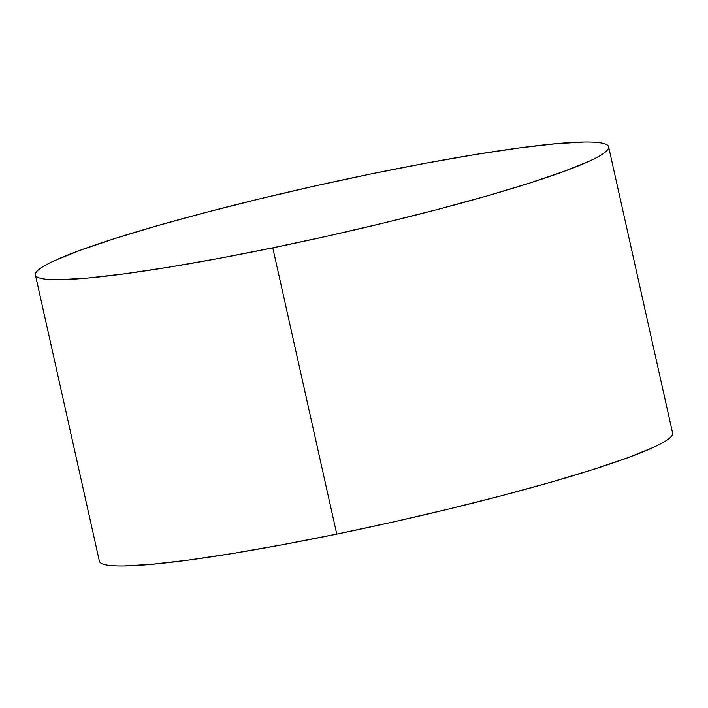 <?xml version="1.0" encoding="UTF-8"?>
<svg xmlns="http://www.w3.org/2000/svg" width="708" height="708" viewBox="0 0 708 708"><rect width="100%" height="100%" fill="white"/><g stroke="black" fill="none" stroke-linecap="round" stroke-linejoin="round"><path stroke-width="1.06" d="M35.4 274.934L99.385 561.196A293.678 25.824 -12.6 0 0 336.769 534.106A293.678 25.824 -12.6 0 0 672.6 433.066L608.615 146.804A293.678 25.824 167.4 0 1 272.784 247.844L336.769 534.106L272.784 247.844A293.678 25.824 167.4 0 1 35.4 274.934A293.678 25.824 167.4 0 1 371.231 173.894A293.678 25.824 167.4 0 1 608.615 146.804M371.231 173.894L315.184 185.939L259.411 198.93L206.037 212.391L157.123 225.79L114.546 238.614L79.933 250.375L54.631 260.615C47.843 263.739 42.834 266.518 39.604 268.943C36.373 271.368 34.975 273.403 35.427 275.04C35.878 276.678 38.152 277.89 42.259 278.669C46.374 279.456 52.233 279.793 59.853 279.695L87.509 278.076L124.183 273.872L168.46 267.252L218.639 258.464L272.784 247.844L328.831 235.808L384.603 222.808L437.978 209.356L486.892 195.957L529.469 183.124L564.081 171.371L589.383 161.132C596.171 158.008 601.18 155.229 604.411 152.804C607.641 150.37 609.039 148.344 608.588 146.706C608.137 145.069 605.862 143.857 601.747 143.069C597.64 142.29 591.782 141.945 584.162 142.042L556.506 143.662L519.831 147.866L475.555 154.486L425.375 163.282L371.231 173.894M99.412 561.294C99.863 562.931 102.138 564.143 106.253 564.931C110.359 565.71 116.218 566.055 123.838 565.957L151.494 564.338L188.169 560.134L232.445 553.514L282.625 544.717L336.769 534.106L392.816 522.062L448.589 509.07L501.963 495.609L550.877 482.21L593.454 469.386L628.067 457.625L653.369 447.385C660.157 444.261 665.166 441.482 668.396 439.057C671.626 436.632 673.025 434.597 672.573 432.96"/></g></svg>
